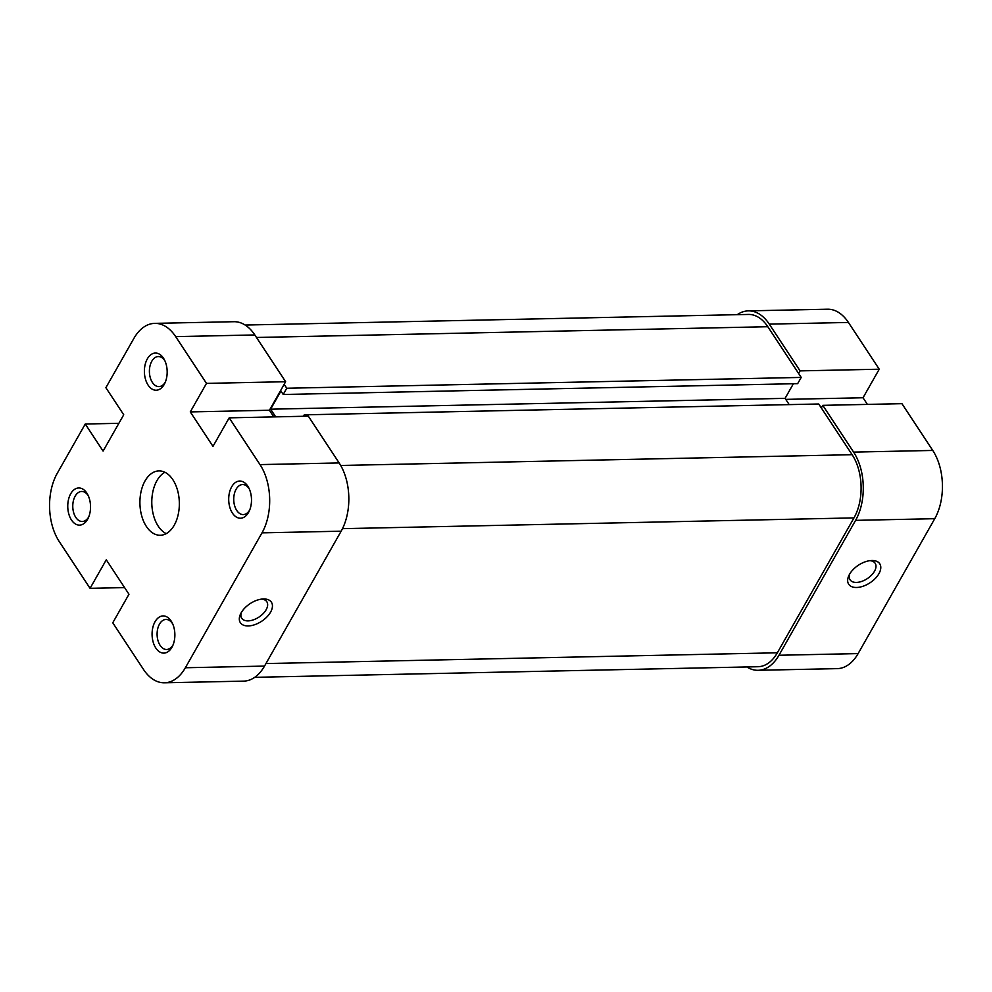 <?xml version="1.0" encoding="UTF-8"?>
<svg xmlns="http://www.w3.org/2000/svg" width="992" height="992" viewBox="0 0 992 992"><rect width="100%" height="100%" fill="white"/><g stroke="black" fill="none" stroke-linecap="round" stroke-linejoin="round"><path stroke-width="1.49" d="M284.158 384.313L286.75 388.244L801.214 377.419L767.808 326.715A44.702 27.379 88.8 0 0 748.439 314.439L245.148 325.041M305.201 416.243L304.271 414.83L818.722 403.992L852.128 454.696A44.702 27.379 88.8 0 1 853.976 517.898L777.344 652.798A44.702 27.379 88.8 0 1 758.012 666.723L254.733 677.325M304.271 414.83L303.44 416.28M275.689 416.863L270.63 409.188L280.947 391.034L283.216 394.481L286.75 388.244M283.216 394.481L797.667 383.644L801.214 377.419M789.21 404.624L785.081 398.35L793.389 383.73M270.63 409.188L785.081 398.35M878.924 573.686A18.6 10.54 -33.4 0 1 857.15 587.462A18.6 10.54 -33.4 0 1 848.954 575.385A18.6 10.54 -33.4 0 1 849.524 574.306A18.6 10.54 -33.4 0 1 871.522 560.517A18.6 10.54 -33.4 0 1 878.924 573.686M849.735 573.946A15.016 8.506 146.6 0 0 850.057 579.799A15.016 8.506 146.6 0 0 861.775 581.386A15.016 8.506 146.6 0 0 874.473 571.293A15.016 8.506 146.6 0 0 875.142 563.27A15.016 8.506 146.6 0 0 869.885 560.666M769.271 324.124L800.085 370.884L879.234 369.21L848.42 322.45L769.271 324.124A48.286 29.574 -91.2 0 0 748.365 310.868A48.286 29.574 -91.2 0 0 737.267 314.675M855.6 520.354L778.968 655.253L858.117 653.592L934.749 518.692L855.6 520.354A48.286 29.574 -91.2 0 0 853.604 452.104L932.753 450.442L901.939 403.67L822.79 405.344L853.604 452.104M746.852 666.959A48.286 29.574 -91.2 0 0 758.086 670.294A48.286 29.574 -91.2 0 0 778.968 655.253M821.314 407.935L822.79 405.344M800.085 370.884L798.61 373.476M748.365 310.868L827.514 309.206A48.286 29.574 88.8 0 1 848.42 322.45M867.405 404.401L863.028 397.755L879.234 369.21M932.753 450.442A48.286 29.574 88.8 0 1 934.749 518.692M858.117 653.592A48.286 29.574 88.8 0 1 837.236 668.633L758.086 670.294M785.763 399.379L863.028 397.755M241.192 612.758A18.6 10.54 -33.4 0 1 263.19 598.97A18.6 10.54 -33.4 0 1 270.58 612.138A18.6 10.54 -33.4 0 1 248.818 625.915A18.6 10.54 -33.4 0 1 240.622 613.825A18.6 10.54 -33.4 0 1 241.192 612.758M241.403 612.386A15.016 8.506 146.6 0 0 241.726 618.252A15.016 8.506 146.6 0 0 253.444 619.839A15.016 8.506 146.6 0 0 266.141 609.733A15.016 8.506 146.6 0 0 266.811 601.722A15.016 8.506 146.6 0 0 261.553 599.106M231.669 486.824A18.6 11.396 88.8 0 1 248.682 487.692A18.6 11.396 88.8 0 1 249.178 511.202A18.6 11.396 88.8 0 1 248.533 512.43A18.6 11.396 88.8 0 1 232.438 513.124A18.6 11.396 88.8 0 1 231.669 486.824M249.277 488.907A15.016 9.201 -91.2 0 0 242.618 484.555A15.016 9.201 -91.2 0 0 236.121 489.23A15.016 9.201 -91.2 0 0 234.583 505.585A15.016 9.201 -91.2 0 0 243.251 514.588A15.016 9.201 -91.2 0 0 249.711 509.962M155.037 621.724A18.6 11.396 88.8 0 1 172.05 622.579A18.6 11.396 88.8 0 1 172.546 646.102A18.6 11.396 88.8 0 1 171.901 647.33A18.6 11.396 88.8 0 1 155.806 648.012A18.6 11.396 88.8 0 1 155.037 621.724M172.633 623.807A15.016 9.201 -91.2 0 0 165.986 619.454A15.016 9.201 -91.2 0 0 159.489 624.129A15.016 9.201 -91.2 0 0 157.951 640.485A15.016 9.201 -91.2 0 0 166.619 649.487A15.016 9.201 -91.2 0 0 173.079 644.85M70.717 493.743A18.6 11.396 88.8 0 1 87.718 494.599A18.6 11.396 88.8 0 1 88.214 518.109A18.6 11.396 88.8 0 1 87.581 519.337A18.6 11.396 88.8 0 1 71.486 520.031A18.6 11.396 88.8 0 1 70.717 493.743M88.313 495.814A15.016 9.201 -91.2 0 0 81.654 491.462A15.016 9.201 -91.2 0 0 75.169 496.136A15.016 9.201 -91.2 0 0 73.619 512.492A15.016 9.201 -91.2 0 0 82.286 521.494A15.016 9.201 -91.2 0 0 88.759 516.869M147.349 358.844A18.6 11.396 88.8 0 1 164.362 359.699A18.6 11.396 88.8 0 1 164.846 383.21A18.6 11.396 88.8 0 1 164.213 384.437A18.6 11.396 88.8 0 1 148.118 385.132A18.6 11.396 88.8 0 1 147.349 358.844M164.945 360.914A15.016 9.201 -91.2 0 0 158.286 356.562A15.016 9.201 -91.2 0 0 151.801 361.237A15.016 9.201 -91.2 0 0 150.251 377.605A15.016 9.201 -91.2 0 0 158.918 386.595A15.016 9.201 -91.2 0 0 165.391 381.97M174.22 525.239A32.19 19.716 -91.2 0 0 177.518 490.184A32.19 19.716 -91.2 0 0 158.943 470.902A32.19 19.716 -91.2 0 0 145.03 480.934A32.19 19.716 -91.2 0 0 141.732 515.976A32.19 19.716 -91.2 0 0 160.307 535.271A32.19 19.716 -91.2 0 0 174.22 525.239M164.92 472.266A32.19 19.716 -91.2 0 0 156.91 480.686A32.19 19.716 -91.2 0 0 166.21 533.646M154.764 323.367L233.914 321.706A48.286 29.574 88.8 0 1 254.82 334.949L285.634 381.722L206.485 383.383L175.671 336.623A48.286 29.574 -91.2 0 0 154.764 323.367A48.286 29.574 -91.2 0 0 133.883 338.408L105.884 387.698L123.727 414.78L103.094 451.1L85.262 424.018L57.251 473.308A48.286 29.574 -91.2 0 0 59.247 541.558L90.061 588.33L124.595 587.599M339.152 462.942L308.338 416.181L229.189 417.843L260.003 464.603L339.152 462.942A48.286 29.574 88.8 0 1 341.149 531.191L262 532.853L185.368 667.752L264.517 666.091L341.149 531.191M273.804 416.9L269.427 410.254L285.634 381.722M264.517 666.091A48.286 29.574 88.8 0 1 243.635 681.132L164.486 682.794A48.286 29.574 -91.2 0 0 185.368 667.752M164.486 682.794A48.286 29.574 -91.2 0 1 143.58 669.55L112.766 622.79L128.972 594.245L106.28 559.786L90.061 588.33M262 532.853A48.286 29.574 -91.2 0 0 260.003 464.603M206.485 383.383L190.278 411.916L212.982 446.375L229.189 417.843M118.879 423.311L85.262 424.018M269.427 410.254L190.278 411.916M256.494 337.478L767.808 326.715M340.702 465.471L852.128 454.696M342.476 528.662L853.976 517.898M265.943 663.561L777.344 652.798M254.82 334.949L175.671 336.623"/></g></svg>
